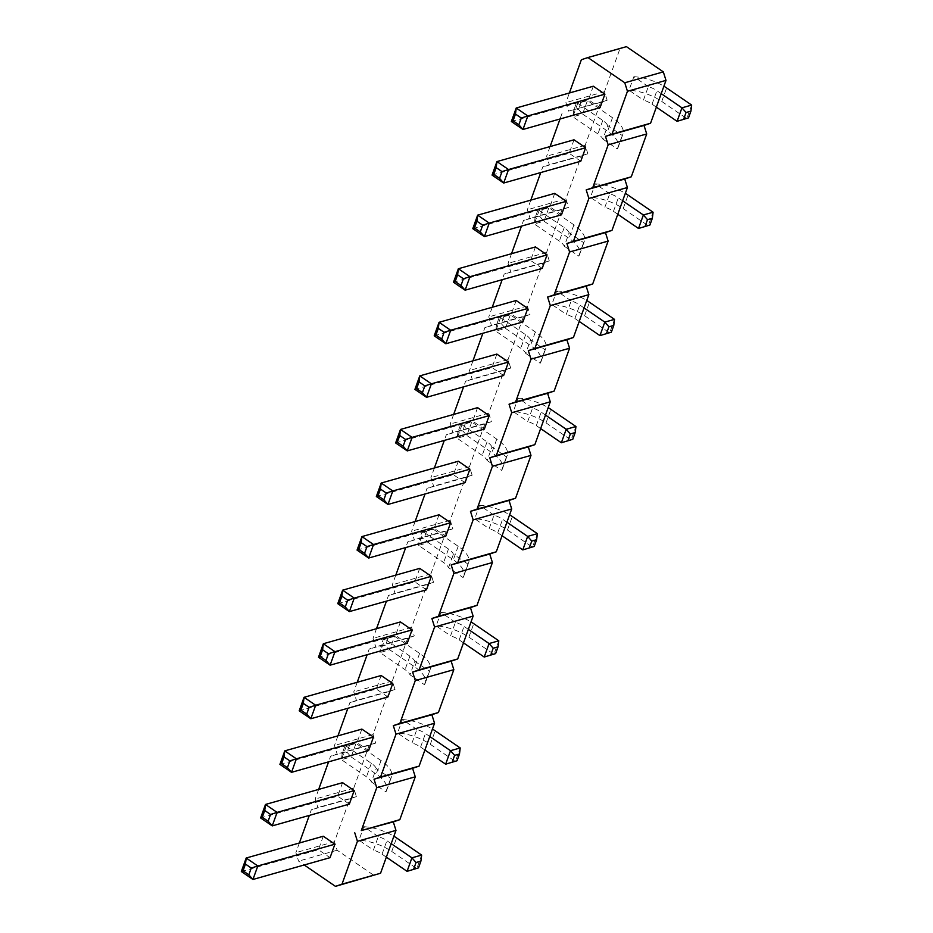 <?xml version="1.0" encoding="UTF-8"?>
<svg xmlns="http://www.w3.org/2000/svg" width="933" height="933" viewBox="0 0 933 933"><rect width="100%" height="100%" fill="white"/><g stroke="black" fill="none" stroke-linecap="round" stroke-linejoin="round"><path stroke-width="0.7" stroke-dasharray="4.67 3.5" d="M626.44 46.65L619.897 48.854L604.467 91.714L607.15 100.228L568.605 111.12L565.923 102.607L569.387 92.985M607.15 100.228L600.607 102.432L585.178 145.28L587.86 153.793L581.329 155.998L565.899 198.857L568.582 207.371L562.039 209.575L546.61 252.423L549.292 260.937L542.749 263.141L527.32 306.001L530.002 314.514L523.46 316.719L508.03 359.578L510.713 368.08L504.182 370.284L488.752 413.144L491.423 421.658L484.892 423.862L469.462 466.722L472.145 475.224L465.602 477.428L450.173 520.287L452.855 528.801L446.312 531.005L430.883 573.865L433.565 582.367L427.022 584.571L411.593 627.431L414.275 635.944L407.744 638.149L392.315 681.008L394.997 689.51L388.455 691.715L373.025 734.574L375.707 743.088L369.165 745.292L353.735 788.152L356.418 796.654L349.875 798.858L334.446 841.718L337.128 850.231L374.005 875.457M371.416 781.947L385.877 791.837A31.804 13.715 19.8 0 0 386.682 790.321A31.804 13.715 19.8 0 0 376.186 774.052L351.135 756.931L341.42 759.672L366.471 776.804A15.896 6.858 -160.2 0 1 371.416 781.947L376.279 768.454L390.729 778.332A31.804 13.715 19.8 0 0 391.533 776.827A31.804 13.715 19.8 0 0 381.037 760.558L355.998 743.426L346.283 746.178L371.334 763.299A15.896 6.858 -160.2 0 1 376.279 768.454M385.877 791.837L390.729 778.332M429.775 736.51L425.46 733.56A15.896 6.858 19.8 0 0 416.864 729.443L412.013 742.948L397.551 733.058A31.804 13.715 -160.2 0 1 430.311 744.312L455.362 761.445L460.214 747.951M416.864 729.443L402.415 719.565L397.551 733.058M463.025 577.55A31.804 13.715 19.8 0 0 463.829 576.034A31.804 13.715 19.8 0 0 453.333 559.765L428.282 542.644L418.567 545.385L443.618 562.517A15.896 6.858 -160.2 0 1 448.563 567.661L463.025 577.55L467.888 564.045A31.804 13.715 19.8 0 0 468.693 562.529A31.804 13.715 19.8 0 0 458.185 546.271L433.145 529.139L423.43 531.892L448.481 549.012A15.896 6.858 -160.2 0 1 453.426 554.167L467.888 564.045M448.563 567.661L453.426 554.167M468.343 629.367L464.039 626.416A15.896 6.858 19.8 0 0 455.444 622.299L450.581 635.805L436.131 625.915A31.804 13.715 -160.2 0 1 468.891 637.169L493.93 654.301L498.793 640.808M455.444 622.299L440.982 612.421L436.131 625.915M414.858 661.31L429.308 671.189A31.804 13.715 19.8 0 0 430.113 669.684A31.804 13.715 19.8 0 0 419.617 653.415L394.566 636.283L384.863 639.035L409.902 656.156A15.896 6.858 -160.2 0 1 414.858 661.31L409.995 674.804L424.445 684.694L429.308 671.189M584.07 307.937L579.755 304.986A15.896 6.858 19.8 0 0 571.171 300.869L566.308 314.374L551.846 304.485A31.804 13.715 -160.2 0 1 584.606 315.739L609.657 332.871L614.509 319.366M571.171 300.869L556.709 290.979L551.846 304.485M525.711 353.374L540.172 363.264A31.804 13.715 19.8 0 0 540.977 361.747A31.804 13.715 19.8 0 0 530.48 345.478L505.429 328.346L495.726 331.098L520.766 348.231A15.896 6.858 -160.2 0 1 525.711 353.374L530.574 339.869L545.035 349.758A31.804 13.715 19.8 0 0 545.84 348.242A31.804 13.715 19.8 0 0 535.344 331.985L510.293 314.853L500.578 317.593L525.629 334.725A15.896 6.858 -160.2 0 1 530.574 339.869M540.172 363.264L545.035 349.758M487.143 460.517L501.592 470.407A31.804 13.715 19.8 0 0 502.397 468.891A31.804 13.715 19.8 0 0 491.901 452.622L466.862 435.489L457.147 438.242L482.186 455.374A15.896 6.858 -160.2 0 1 487.143 460.517L492.006 447.012L506.456 456.902A31.804 13.715 19.8 0 0 507.26 455.386A31.804 13.715 19.8 0 0 496.764 439.128L471.725 421.996L462.01 424.748L487.049 441.869A15.896 6.858 -160.2 0 1 492.006 447.012M501.592 470.407L506.456 456.902M545.502 415.08L541.187 412.129A15.896 6.858 19.8 0 0 532.591 408.013L527.728 421.518L513.278 411.628A31.804 13.715 -160.2 0 1 546.038 422.882L571.078 440.014L575.941 426.509M532.591 408.013L518.13 398.123L513.278 411.628M506.922 522.223L502.607 519.273A15.896 6.858 19.8 0 0 494.012 515.156L489.16 528.661L474.699 518.771A31.804 13.715 -160.2 0 1 507.459 530.026L532.51 547.158L537.361 533.653M494.012 515.156L479.562 505.278L474.699 518.771M564.29 246.23L578.74 256.108A31.804 13.715 19.8 0 0 579.545 254.604A31.804 13.715 19.8 0 0 569.048 238.335L544.009 221.203L534.294 223.955L559.345 241.087A15.896 6.858 -160.2 0 1 564.29 246.23L569.153 232.725L583.603 242.615A31.804 13.715 19.8 0 0 584.408 241.099A31.804 13.715 19.8 0 0 573.912 224.841L548.872 207.709L539.157 210.45L564.197 227.582A15.896 6.858 -160.2 0 1 569.153 232.725M578.74 256.108L583.603 242.615M661.217 93.65L656.902 90.699A15.896 6.858 19.8 0 0 648.318 86.582L643.455 100.076L628.994 90.198A31.804 13.715 -160.2 0 1 661.754 101.452L686.805 118.584L691.668 105.079M648.318 86.582L633.857 76.693L628.994 90.198M602.87 139.087L617.319 148.965A31.804 13.715 19.8 0 0 618.124 147.461A31.804 13.715 19.8 0 0 607.628 131.191L582.577 114.059L572.874 116.812L597.913 133.932A15.896 6.858 -160.2 0 1 602.87 139.087L607.721 125.582L622.183 135.472A31.804 13.715 19.8 0 0 622.987 133.955A31.804 13.715 19.8 0 0 612.491 117.698L587.44 100.566L577.725 103.306L602.776 120.439A15.896 6.858 -160.2 0 1 607.721 125.582M617.319 148.965L622.183 135.472M622.649 200.793L618.334 197.843A15.896 6.858 19.8 0 0 609.739 193.726L604.876 207.231L590.426 197.341A31.804 13.715 -160.2 0 1 623.186 208.595L648.225 225.728L653.088 212.223M609.739 193.726L595.289 183.836L590.426 197.341M391.195 843.654L386.892 840.703A15.896 6.858 19.8 0 0 378.297 836.586L373.433 850.091L358.983 840.201A31.804 13.715 -160.2 0 1 391.743 851.456L416.783 868.588L421.646 855.095M378.297 836.586L363.835 826.708L358.983 840.201M600.607 102.432L568.605 111.12M562.063 113.325L560.033 118.981M550.097 146.563L546.633 156.184L549.315 164.686L542.784 166.89L540.743 172.558M530.819 200.129L527.355 209.75L530.026 218.264L523.495 220.468L521.454 226.124M511.529 253.706L508.065 263.328L510.748 271.841L504.205 274.045L502.164 279.702M492.239 307.272L488.775 316.893L491.458 325.407L484.915 327.611L482.874 333.268M472.949 360.849L469.486 370.471L472.168 378.985L465.625 381.189L463.596 386.845M453.66 414.415L450.196 424.037L452.878 432.55L446.347 434.755L444.306 440.411M434.381 467.993L430.918 477.614L433.6 486.128L427.057 488.332L425.016 493.989M415.092 521.559L411.628 531.18L414.31 539.694L407.768 541.898L405.727 547.566M395.802 575.136L392.338 584.758L395.021 593.271L388.478 595.476L386.449 601.132M376.512 628.702L373.048 638.335L375.731 646.837L369.2 649.041L367.159 654.709M357.234 682.28L353.77 691.901L356.441 700.415L349.91 702.619L347.869 708.275M337.944 735.845L334.481 745.479L337.163 753.981L330.62 756.185L328.579 761.853M318.654 789.423L315.191 799.045L317.873 807.558L311.33 809.762L309.301 815.419M299.365 842.989L295.901 852.622L298.583 861.124L304.216 864.973M349.327 804.106L337.711 796.164L260.622 817.949M342.574 782.659L337.711 796.164M361.864 729.093L357.001 742.586L368.617 750.529M387.906 696.963L376.291 689.009L299.201 710.806M381.154 675.515L376.291 689.009M419.722 568.372L414.87 581.865L337.769 603.663M426.474 589.819L414.87 581.865M400.432 621.938L395.58 635.443L407.196 643.385M516.159 300.508L511.296 314.013L522.912 321.955M503.633 375.521L492.018 367.579L414.917 389.376M496.869 354.085L492.018 367.579M477.591 407.651L472.728 421.156L484.344 429.098M439.011 514.794L434.148 528.3L445.764 536.242M465.054 482.664L453.438 474.722L376.349 496.519M458.301 461.229L453.438 474.722M542.201 268.377L530.585 260.435L453.496 282.233M535.449 246.942L530.585 260.435M554.738 193.364L549.875 206.869L561.491 214.812M593.306 86.221L588.455 99.726L600.059 107.668M574.017 139.798L569.165 153.292L492.064 175.089M580.781 161.234L569.165 153.292M323.284 836.236L318.433 849.73L330.049 857.672M619.897 48.854L581.352 59.747M604.467 91.714L565.923 102.607M585.178 145.28L546.633 156.184M587.86 153.793L549.315 164.686M581.329 155.998L542.784 166.89M565.899 198.857L527.355 209.75M568.582 207.371L530.026 218.264M562.039 209.575L523.495 220.468M546.61 252.423L508.065 263.328M549.292 260.937L510.748 271.841M542.749 263.141L504.205 274.045M527.32 306.001L488.775 316.893M530.002 314.514L491.458 325.407M523.46 316.719L484.915 327.611M508.03 359.578L469.486 370.471M510.713 368.08L472.168 378.985M504.182 370.284L465.625 381.189M488.752 413.144L450.196 424.037M491.423 421.658L452.878 432.55M484.892 423.862L446.347 434.755M469.462 466.722L430.918 477.614M472.145 475.224L433.6 486.128M465.602 477.428L427.057 488.332M450.173 520.287L411.628 531.18M452.855 528.801L414.31 539.694M446.312 531.005L407.768 541.898M430.883 573.865L392.338 584.758M433.565 582.367L395.021 593.271M427.022 584.571L388.478 595.476M411.593 627.431L373.048 638.335M414.275 635.944L375.731 646.837M407.744 638.149L369.2 649.041M392.315 681.008L353.77 691.901M394.997 689.51L356.441 700.415M388.455 691.715L349.91 702.619M373.025 734.574L334.481 745.479M375.707 743.088L337.163 753.981M369.165 745.292L330.62 756.185M353.735 788.152L315.191 799.045M356.418 796.654L317.873 807.558M349.875 798.858L311.33 809.762M334.446 841.718L295.901 852.622M337.128 850.231L298.583 861.124M424.912 750.015L420.596 747.065A15.896 6.858 19.8 0 0 412.013 742.948M402.415 719.565A31.804 13.715 -160.2 0 1 432.457 729.07M463.491 642.872L459.176 639.921A15.896 6.858 19.8 0 0 450.581 635.805M440.982 612.421A31.804 13.715 -160.2 0 1 471.025 621.926M424.445 684.694A31.804 13.715 19.8 0 0 425.25 683.178A31.804 13.715 19.8 0 0 414.753 666.908L389.714 649.788L379.999 652.529L405.039 669.661A15.896 6.858 -160.2 0 1 409.995 674.804M579.206 321.43L574.903 318.491A15.896 6.858 19.8 0 0 566.308 314.374M556.709 290.979A31.804 13.715 -160.2 0 1 586.752 300.496M540.639 428.585L536.323 425.635A15.896 6.858 19.8 0 0 527.728 421.518M518.13 398.123A31.804 13.715 -160.2 0 1 548.172 407.639M502.059 535.729L497.744 532.778A15.896 6.858 19.8 0 0 489.16 528.661M479.562 505.278A31.804 13.715 -160.2 0 1 509.605 514.783M656.354 107.143L652.05 104.193A15.896 6.858 19.8 0 0 643.455 100.076M633.857 76.693A31.804 13.715 -160.2 0 1 663.899 86.209M617.786 214.287L613.471 211.336A15.896 6.858 19.8 0 0 604.876 207.231M595.289 183.836A31.804 13.715 -160.2 0 1 625.32 193.353M386.344 857.159L382.029 854.208A15.896 6.858 19.8 0 0 373.433 850.091M363.835 826.708A31.804 13.715 -160.2 0 1 393.878 836.225M279.912 764.384L357.001 742.586M318.491 657.24L395.58 635.443M434.207 335.81L511.296 314.013M395.639 442.953L472.728 421.156M357.059 550.097L434.148 528.3M472.786 228.655L549.875 206.869M511.354 121.512L588.455 99.726M241.332 871.527L318.433 849.73M346.283 746.178L341.42 759.672L342.166 753.631L347.018 752.255L351.135 756.931L355.998 743.426L346.283 746.178M421.739 532.591L433.145 529.139L428.282 542.644L424.165 537.968L419.314 539.332L418.567 545.385L423.43 531.892L421.739 532.591L419.314 539.332M383.171 639.735L394.566 636.283L389.714 649.788L385.597 645.111L380.734 646.487L379.999 652.529L384.863 639.035L383.171 639.735L380.734 646.487M500.578 317.593L495.726 331.098L496.461 325.046L501.313 323.681L505.429 328.346L510.293 314.853L500.578 317.593M462.01 424.748L457.147 438.242L457.881 432.189L462.745 430.824L466.862 435.489L471.725 421.996L462.01 424.748M539.157 210.45L534.294 223.955L535.041 217.902L539.892 216.538L544.009 221.203L548.872 207.709L539.157 210.45M577.725 103.306L572.874 116.812L573.608 110.759L578.46 109.394L582.577 114.059L587.44 100.566L577.725 103.306M344.592 746.878L342.166 753.631M349.455 745.502L347.018 752.255M426.603 531.215L424.165 537.968M388.023 638.359L385.597 645.111M498.887 318.305L496.461 325.046M503.75 316.928L501.313 323.681M460.319 425.448L457.881 432.189M465.17 424.072L462.745 430.824M537.466 211.161L535.041 217.902M542.318 209.785L539.892 216.538M576.034 104.018L573.608 110.759M580.897 102.642L578.46 109.394M371.334 763.299L366.471 776.804M381.037 760.558L376.186 774.052M420.596 747.065L425.46 733.56M430.311 744.312L435.175 730.819M448.481 549.012L443.618 562.517M458.185 546.271L453.333 559.765M459.176 639.921L464.039 626.416M468.891 637.169L473.742 623.676M419.617 653.415L414.753 666.908M409.902 656.156L405.039 669.661M574.903 318.491L579.755 304.986M584.606 315.739L589.469 302.245M525.629 334.725L520.766 348.231M535.344 331.985L530.48 345.478M487.049 441.869L482.186 455.374M496.764 439.128L491.901 452.622M536.323 425.635L541.187 412.129M546.038 422.882L550.89 409.389M497.744 532.778L502.607 519.273M507.459 530.026L512.322 516.532M564.197 227.582L559.345 241.087M573.912 224.841L569.048 238.335M652.05 104.193L656.902 90.699M661.754 101.452L666.617 87.959M602.776 120.439L597.913 133.932M612.491 117.698L607.628 131.191M623.186 208.595L628.049 195.102M613.471 211.336L618.334 197.843M382.029 854.208L386.892 840.703M391.743 851.456L396.595 837.962M386.682 790.321L391.533 776.827M463.829 576.034L468.693 562.529M425.25 683.178L430.113 669.684M540.977 361.747L545.84 348.242M502.397 468.891L507.26 455.386M579.545 254.604L584.408 241.099M618.124 147.461L622.987 133.955"/><path stroke-width="1.4" d="M304.216 864.973L335.46 886.35L380.547 873.253L395.977 830.393L393.294 821.88L399.837 819.675L361.293 830.568L376.722 787.72L374.04 779.207L380.571 777.002L396 734.143L393.318 725.629L399.86 723.425L415.29 680.577L412.608 672.063L419.15 669.859L434.58 626.999L431.897 618.486L438.44 616.281L453.87 573.422L451.187 564.92L457.718 562.716L473.148 519.856L470.477 511.342L477.008 509.138L492.437 466.278L489.755 457.776L496.298 455.572L511.727 412.713L509.045 404.199L515.587 401.995L531.017 359.135L528.335 350.633L534.866 348.429L550.307 305.569L547.624 297.056L554.155 294.851L569.585 251.992L566.902 243.49L573.445 241.285L588.875 198.426L586.192 189.912L592.735 187.708L608.164 144.848L605.482 136.346L612.025 134.142L627.454 91.282L624.772 82.769L587.895 57.543L581.352 59.747L569.387 92.985M393.294 821.88L361.293 830.568M399.837 819.675L415.267 776.816L412.584 768.314L419.115 766.11L434.545 723.25L431.874 714.736L438.405 712.532L453.835 669.672L451.152 661.159L457.695 658.955L473.124 616.107L470.442 607.593L476.985 605.389L492.414 562.529L489.732 554.015L496.274 551.811L511.704 508.963L509.021 500.45L515.552 498.245L530.982 455.386L528.3 446.872L534.842 444.668L550.272 401.82L547.589 393.306L554.132 391.102L569.562 348.242L566.879 339.729L573.422 337.524L588.851 294.665L586.169 286.163L592.7 283.959L608.129 241.099L605.459 232.585L611.99 230.381L627.419 187.521L624.737 179.019L631.279 176.815L646.709 133.955L644.027 125.442L650.569 123.238L665.999 80.378L663.316 71.876L626.44 46.65L587.895 57.543M395.977 830.393L357.432 841.286L354.75 832.772M415.267 776.816L376.722 787.72M560.033 118.981L550.097 146.563M540.743 172.558L530.819 200.129M521.454 226.124L511.529 253.706M502.164 279.702L492.239 307.272M482.874 333.268L472.949 360.849M463.596 386.845L453.66 414.415M444.306 440.411L434.381 467.993M425.016 493.989L415.092 521.559M405.727 547.566L395.802 575.136M386.449 601.132L376.512 628.702M367.159 654.709L357.234 682.28M347.869 708.275L337.944 735.845M328.579 761.853L318.654 789.423M309.301 815.419L299.365 842.989M335.46 886.35L342.003 884.146L357.432 841.286M270.547 814.474L268.121 821.227L272.238 825.892L260.622 817.949L265.485 804.456L264.75 810.497L270.547 814.474L277.101 812.398L272.238 825.892L349.327 804.106L354.19 790.601L342.574 782.659L265.485 804.456L277.101 812.398L354.19 790.601M361.864 729.093L373.48 737.035L296.391 758.821L284.775 750.878L361.864 729.093M287.411 767.649L289.836 760.896L296.391 758.821L291.528 772.326L279.912 764.384L281.603 763.684L287.411 767.649L291.528 772.326L368.617 750.529L373.48 737.035M392.77 683.457L381.154 675.515L304.053 697.313L315.669 705.255L392.77 683.457L387.906 696.963L310.817 718.748L306.7 714.083L300.892 710.106L299.201 710.806L310.817 718.748L315.669 705.255L309.126 707.331L306.7 714.083M431.338 576.314L419.722 568.372L342.633 590.169L337.769 603.663L349.385 611.605L426.474 589.819L431.338 576.314L354.248 598.111L349.385 611.605L345.268 606.94L339.46 602.963L337.769 603.663M400.432 621.938L412.048 629.892L334.959 651.677L323.343 643.735L400.432 621.938M325.979 660.506L328.416 653.753L334.959 651.677L330.095 665.182L318.491 657.24L320.171 656.529L325.979 660.506L330.095 665.182L407.196 643.385L412.048 629.892M516.159 300.508L527.775 308.45L450.686 330.247L439.07 322.305L516.159 300.508M441.706 339.076L444.131 332.323L450.686 330.247L445.822 343.752L434.207 335.81L435.898 335.099L441.706 339.076L445.822 343.752L522.912 321.955L527.775 308.45M424.853 385.9L422.416 392.641L426.533 397.318L414.917 389.376L419.78 375.882L419.045 381.924L424.853 385.9L431.396 383.825L426.533 397.318L503.633 375.521L508.485 362.027L496.869 354.085L419.78 375.882L431.396 383.825L508.485 362.027M477.591 407.651L489.195 415.605L412.106 437.39L400.49 429.448L477.591 407.651M403.138 446.219L405.563 439.466L412.106 437.39L407.255 450.896L395.639 442.953L397.33 442.242L403.138 446.219L407.255 450.896L484.344 429.098L489.195 415.605M439.011 514.794L450.627 522.748L373.538 544.534L361.922 536.592L439.011 514.794M364.558 553.362L366.984 546.61L373.538 544.534L368.675 558.039L357.059 550.097L358.75 549.385L364.558 553.362L368.675 558.039L445.764 536.242L450.627 522.748M386.274 493.044L383.848 499.785L387.965 504.461L376.349 496.519L381.212 483.026L380.466 489.067L386.274 493.044L392.816 490.968L387.965 504.461L465.054 482.664L469.917 469.171L458.301 461.229L381.212 483.026L392.816 490.968L469.917 469.171M547.065 254.884L535.449 246.942L458.36 268.739L469.975 276.681L547.065 254.884L542.201 268.377L465.112 290.175L460.995 285.498L455.187 281.533L453.496 282.233L465.112 290.175L469.975 276.681L463.421 278.757L460.995 285.498M554.738 193.364L566.354 201.306L489.254 223.104L477.638 215.161L554.738 193.364M480.285 231.932L482.711 225.18L489.254 223.104L484.402 236.609L472.786 228.655L474.477 227.955L480.285 231.932L484.402 236.609L561.491 214.812L566.354 201.306M593.306 86.221L604.922 94.163L527.833 115.96L516.217 108.018L593.306 86.221M518.853 124.789L521.29 118.036L527.833 115.96L522.97 129.465L511.354 121.512L513.045 120.812L518.853 124.789L522.97 129.465L600.059 107.668L604.922 94.163M585.632 147.741L574.017 139.798L496.927 161.584L492.064 175.089L503.68 183.031L580.781 161.234L585.632 147.741L508.543 169.538L503.68 183.031L499.563 178.355L493.755 174.389L492.064 175.089M248.831 874.792L243.023 870.827L241.332 871.527L252.948 879.469L257.811 865.976L251.269 868.04L248.831 874.792L252.948 879.469L330.049 857.672L334.9 844.178L257.811 865.976L246.195 858.022L323.284 836.236L334.9 844.178M663.316 71.876L624.772 82.769M665.999 80.378L627.454 91.282M650.569 123.238L612.025 134.142M644.027 125.442L605.482 136.346M646.709 133.955L608.164 144.848M631.279 176.815L592.735 187.708M624.737 179.019L586.192 189.912M627.419 187.521L588.875 198.426M611.99 230.381L573.445 241.285M605.459 232.585L566.902 243.49M608.129 241.099L569.585 251.992M592.7 283.959L554.155 294.851M586.169 286.163L547.624 297.056M588.851 294.665L550.307 305.569M573.422 337.524L534.866 348.429M566.879 339.729L528.335 350.633M569.562 348.242L531.017 359.135M554.132 391.102L515.587 401.995M547.589 393.306L509.045 404.199M550.272 401.82L511.727 412.713M534.842 444.668L496.298 455.572M528.3 446.872L489.755 457.776M530.982 455.386L492.437 466.278M515.552 498.245L477.008 509.138M509.021 500.45L470.477 511.342M511.704 508.963L473.148 519.856M496.274 551.811L457.718 562.716M489.732 554.015L451.187 564.92M492.414 562.529L453.87 573.422M476.985 605.389L438.44 616.281M470.442 607.593L431.897 618.486M473.124 616.107L434.58 626.999M457.695 658.955L419.15 669.859M451.152 661.159L412.608 672.063M453.835 669.672L415.29 680.577M438.405 712.532L399.86 723.425M431.874 714.736L393.318 725.629M434.545 723.25L396 734.143M419.115 766.11L380.571 777.002M412.584 768.314L374.04 779.207M380.547 873.253L342.003 884.146M432.457 729.07A31.804 13.715 -160.2 0 1 435.175 730.819L460.214 747.951L450.511 750.692L445.647 764.185L457.053 760.745L445.647 764.185L424.912 750.015M460.214 747.951L459.479 753.992L454.628 755.368L450.511 750.692L429.775 736.51M471.025 621.926A31.804 13.715 -160.2 0 1 473.742 623.676L498.793 640.808L489.079 643.548L484.215 657.042L495.621 653.601L484.215 657.042L463.491 642.872M498.793 640.808L498.047 646.849L493.195 648.225L489.079 643.548L468.343 629.367M586.752 300.496A31.804 13.715 -160.2 0 1 589.469 302.245L614.509 319.366L604.806 322.118L599.942 335.612L611.348 332.171L599.942 335.612L579.206 321.43M614.509 319.366L613.774 325.419L608.922 326.795L604.806 322.118L584.07 307.937M548.172 407.639A31.804 13.715 -160.2 0 1 550.89 409.389L575.941 426.509L566.226 429.262L561.363 442.755L572.769 439.315L561.363 442.755L540.639 428.585M575.941 426.509L575.206 432.562L570.343 433.938L566.226 429.262L545.502 415.08M509.605 514.783A31.804 13.715 -160.2 0 1 512.322 516.532L537.361 533.653L527.658 536.405L522.795 549.899L534.201 546.458L522.795 549.899L502.059 535.729M537.361 533.653L536.627 539.706L531.775 541.082L527.658 536.405L506.922 522.223M663.899 86.209A31.804 13.715 -160.2 0 1 666.617 87.959L691.668 105.079L681.953 107.831L677.09 121.325L688.496 117.873L677.09 121.325L656.354 107.143M691.668 105.079L690.921 111.132L686.07 112.496L681.953 107.831L661.217 93.65M625.32 193.353A31.804 13.715 -160.2 0 1 628.049 195.102L653.088 212.223L643.373 214.975L638.522 228.468L649.916 225.028L638.522 228.468L617.786 214.287M653.088 212.223L652.354 218.275L647.49 219.652L643.373 214.975L622.649 200.793M393.878 836.225A31.804 13.715 -160.2 0 1 396.595 837.962L421.646 855.095L411.931 857.835L407.068 871.34L418.474 867.888L407.068 871.34L386.344 857.159M421.646 855.095L420.9 861.136L416.048 862.512L411.931 857.835L391.195 843.654M279.912 764.384L284.775 750.878L284.029 756.931L289.836 760.896M309.126 707.331L303.318 703.354L304.053 697.313L299.201 710.806M339.46 602.963L341.898 596.21L342.633 590.169L354.248 598.111L347.706 600.187L345.268 606.94M318.491 657.24L323.343 643.735L322.608 649.788L320.171 656.529M434.207 335.81L439.07 322.305L438.323 328.358L435.898 335.099M395.639 442.953L400.49 429.448L399.756 435.501L397.33 442.242M357.059 550.097L361.922 536.592L361.176 542.644L358.75 549.385M463.421 278.757L457.613 274.78L458.36 268.739L453.496 282.233M472.786 228.655L477.638 215.161L476.903 221.214L482.711 225.18M511.354 121.512L516.217 108.018L515.482 114.059L513.045 120.812M493.755 174.389L496.193 167.637L496.927 161.584L508.543 169.538L502.001 171.614L499.563 178.355M241.332 871.527L246.195 858.022L245.461 864.075L251.269 868.04M260.622 817.949L262.313 817.25L268.121 821.227M264.75 810.497L262.313 817.25M281.603 763.684L284.029 756.931M303.318 703.354L300.892 710.106M341.898 596.21L347.706 600.187M328.416 653.753L322.608 649.788M444.131 332.323L438.323 328.358M414.917 389.376L416.608 388.676L422.416 392.641M419.045 381.924L416.608 388.676M405.563 439.466L399.756 435.501M366.984 546.61L361.176 542.644M376.349 496.519L378.04 495.82L383.848 499.785M380.466 489.067L378.04 495.82M457.613 274.78L455.187 281.533M474.477 227.955L476.903 221.214M521.29 118.036L515.482 114.059M496.193 167.637L502.001 171.614M243.023 870.827L245.461 864.075M452.19 762.121L454.628 755.368M457.053 760.745L459.479 753.992M490.77 654.966L493.195 648.225M495.621 653.601L498.047 646.849M606.485 333.536L608.922 326.795M611.348 332.171L613.774 325.419M567.917 440.679L570.343 433.938M572.769 439.315L575.206 432.562M529.338 547.823L531.775 541.082M534.201 546.458L536.627 539.706M683.632 119.249L686.07 112.496M688.496 117.873L690.921 111.132M649.916 225.028L652.354 218.275M645.065 226.392L647.49 219.652M413.622 869.264L416.048 862.512M418.474 867.888L420.9 861.136"/></g></svg>
